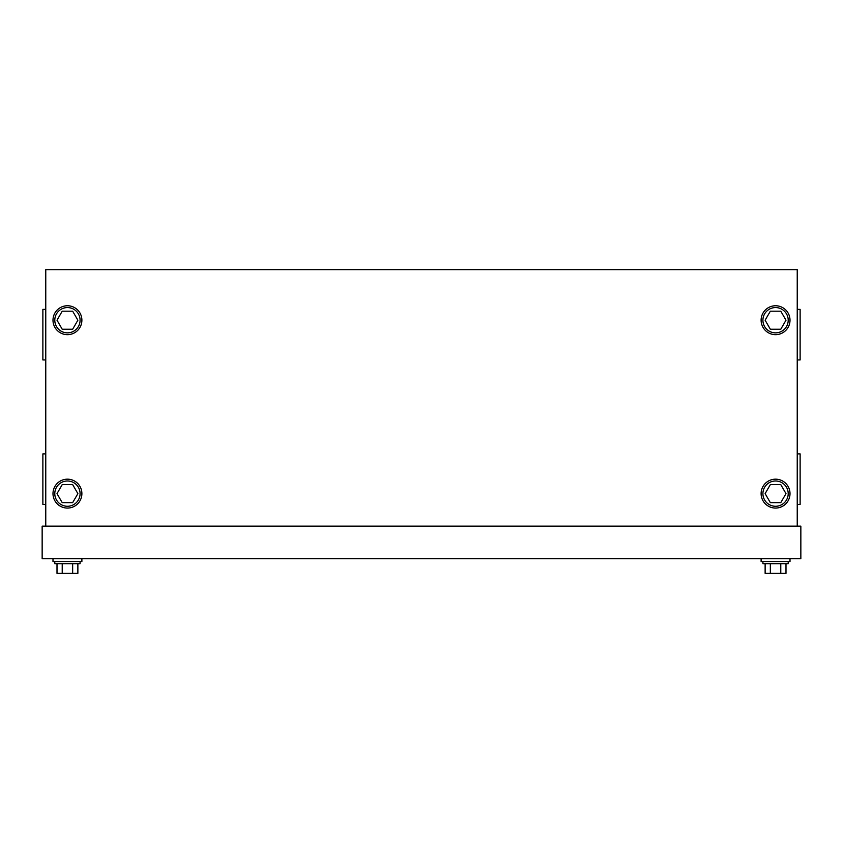 <?xml version="1.0" encoding="UTF-8"?>
<svg xmlns="http://www.w3.org/2000/svg" width="843" height="843" viewBox="0 0 843 843"><rect width="100%" height="100%" fill="white"/><g stroke="black" fill="none" stroke-linecap="round" stroke-linejoin="round"><path stroke-width="1.26" d="M790.007 558.656L790.007 561.554L761.113 561.554L761.113 558.656M788.205 561.554L788.205 563.682L762.915 563.682L762.915 561.554M785.992 563.682L785.992 573.366L765.128 573.366L765.128 563.682M770.344 573.366L770.344 563.682M780.776 573.366L780.776 563.682M80.085 561.554L80.085 563.682L54.795 563.682L54.795 561.554M57.008 563.682L57.008 573.366L72.656 573.366L72.656 563.682M72.656 573.366L77.872 573.366L77.872 563.682M62.224 573.366L62.224 563.682M81.887 558.656L81.887 561.554L52.993 561.554L52.993 558.656M762.915 320.214A12.645 12.645 0 0 1 775.56 307.569A12.645 12.645 0 0 1 788.205 320.214A12.645 12.645 0 0 1 775.56 332.859A12.645 12.645 0 0 1 762.915 320.214M770.344 329.244L765.128 320.214L770.344 311.183L780.776 311.183L785.992 320.214L780.776 329.244L770.344 329.244M762.915 493.629A12.645 12.645 0 0 1 775.56 480.984A12.645 12.645 0 0 1 788.205 493.629A12.645 12.645 0 0 1 775.56 506.274A12.645 12.645 0 0 1 762.915 493.629M770.344 502.66L765.128 493.629L770.344 484.599L780.776 484.599L785.992 493.629L780.776 502.66L770.344 502.66M54.795 493.629A12.645 12.645 0 0 0 67.44 506.274A12.645 12.645 0 0 0 80.085 493.629A12.645 12.645 0 0 0 67.44 480.984A12.645 12.645 0 0 0 54.795 493.629M72.656 502.66L77.872 493.629L72.656 484.599L62.224 484.599L57.008 493.629L62.224 502.66L72.656 502.66M54.795 320.214A12.645 12.645 0 0 0 67.44 332.859A12.645 12.645 0 0 0 80.085 320.214A12.645 12.645 0 0 0 67.44 307.569A12.645 12.645 0 0 0 54.795 320.214M72.656 329.244L77.872 320.214L72.656 311.183L62.224 311.183L57.008 320.214L62.224 329.244L72.656 329.244M52.993 493.629A14.447 14.447 0 0 0 67.44 508.076A14.447 14.447 0 0 0 81.887 493.629A14.447 14.447 0 0 0 67.44 479.172A14.447 14.447 0 0 0 52.993 493.629M52.993 320.214A14.447 14.447 0 0 0 67.44 334.66A14.447 14.447 0 0 0 81.887 320.214A14.447 14.447 0 0 0 67.44 305.756A14.447 14.447 0 0 0 52.993 320.214M761.113 320.214A14.447 14.447 0 0 1 775.56 305.756A14.447 14.447 0 0 1 790.007 320.214A14.447 14.447 0 0 1 775.56 334.66A14.447 14.447 0 0 1 761.113 320.214M761.113 493.629A14.447 14.447 0 0 1 775.56 479.172A14.447 14.447 0 0 1 790.007 493.629A14.447 14.447 0 0 1 775.56 508.076A14.447 14.447 0 0 1 761.113 493.629M797.236 453.882L800.123 453.882L800.123 504.462L797.236 504.462M797.236 309.37L800.123 309.37L800.123 359.95L797.236 359.95M45.764 453.882L42.877 453.882L42.877 504.462L45.764 504.462M45.764 309.37L42.877 309.37L42.877 359.95L45.764 359.95M45.764 526.148L45.764 269.634L797.236 269.634L797.236 526.148M42.15 526.148L800.85 526.148L800.85 558.656L42.15 558.656L42.15 526.148"/></g></svg>
